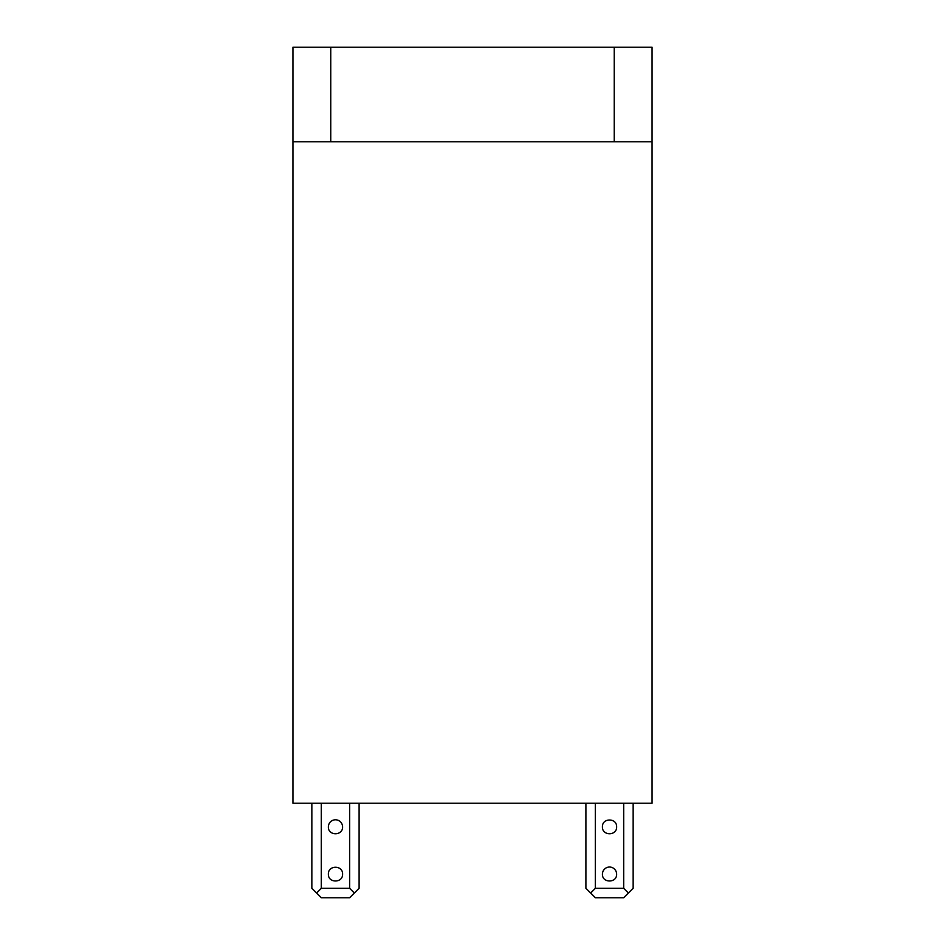 <?xml version="1.0" encoding="UTF-8"?>
<svg xmlns="http://www.w3.org/2000/svg" width="945" height="945" viewBox="0 0 945 945"><rect width="100%" height="100%" fill="white"/><g stroke="black" fill="none" stroke-linecap="round" stroke-linejoin="round"><path stroke-width="1.42" d="M602.438 874.125A7.087 7.087 0 0 1 609.525 867.037A7.087 7.087 0 0 1 616.612 874.125C617.05 883.28 602 883.268 602.438 874.125M623.7 803.25L623.7 888.3L595.35 888.3L595.35 803.25M616.612 826.875C617.05 817.732 602 817.72 602.438 826.875C602 836.018 617.05 836.03 616.612 826.875M595.35 888.3L590.625 893.025L585.9 888.3L585.9 803.25M633.15 803.25L633.15 888.3L623.7 897.75L595.35 897.75L590.625 893.025M628.425 893.025L623.7 888.3M292.95 803.25L292.95 141.75L652.05 141.75L652.05 803.25L292.95 803.25M328.387 826.875A7.087 7.087 0 0 1 335.475 819.787A7.087 7.087 0 0 1 342.562 826.875C343 836.018 327.95 836.03 328.387 826.875M321.3 803.25L321.3 888.3L349.65 888.3L349.65 803.25M342.562 874.125C343 883.268 327.95 883.28 328.387 874.125C327.95 864.982 343 864.97 342.562 874.125M349.65 888.3L354.375 893.025L359.1 888.3L359.1 803.25M311.85 803.25L311.85 888.3L316.575 893.025L321.3 888.3M316.575 893.025L321.3 897.75L349.65 897.75L354.375 893.025M292.95 141.75L292.95 47.25L614.25 47.25L614.25 141.75M330.75 141.75L330.75 47.25M614.25 47.25L652.05 47.25L652.05 141.75"/></g></svg>
